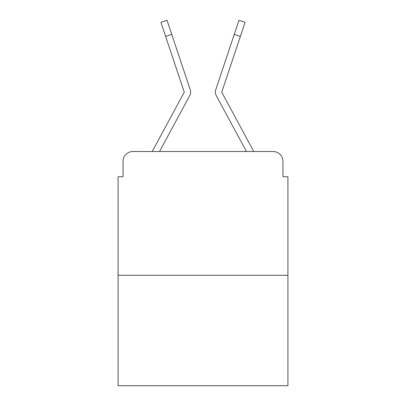<?xml version="1.0" encoding="UTF-8"?>
<svg xmlns="http://www.w3.org/2000/svg" width="406" height="406" viewBox="0 0 406 406"><rect width="100%" height="100%" fill="white"/><g stroke="black" fill="none" stroke-linecap="round" stroke-linejoin="round"><path stroke-width="0.61" d="M123.038 161.41L123.038 176.757L123.038 161.41A9.901 9.901 0 0 1 132.94 151.509L152.336 151.509A24.756 24.756 0 0 1 153.245 149.647L184.065 92.563A0.99 0.99 0 0 0 184.136 91.776L160.913 22.34L167.018 20.3L171.728 34.388L165.628 36.428M287.915 275.288L118.085 275.288L118.085 385.7L287.915 385.7L287.915 176.757L282.962 176.757L282.962 161.41A9.901 9.901 0 0 0 273.06 151.509L132.94 151.509M118.085 275.288L118.085 176.757L123.038 176.757M182.908 108.255L159.553 151.509L182.908 108.255L159.553 151.509L182.908 108.255L159.553 151.509L182.908 108.255L159.553 151.509L182.908 108.255L159.553 151.509L182.908 108.255L159.553 151.509L182.908 108.255L159.553 151.509L182.908 108.255L159.553 151.509L164.379 151.509M241.621 151.509L246.447 151.509L223.092 108.255M221.935 92.563A0.99 0.99 0 0 1 221.813 92.091A0.99 0.99 0 0 0 221.935 92.563A0.99 0.99 0 0 1 221.813 92.091A0.99 0.99 0 0 0 221.935 92.563A0.99 0.99 0 0 1 221.813 92.091A0.99 0.99 0 0 0 221.935 92.563A0.99 0.99 0 0 1 221.813 92.091A0.99 0.99 0 0 0 221.935 92.563A0.99 0.99 0 0 1 221.813 92.091A0.99 0.99 0 0 0 221.935 92.563A0.99 0.99 0 0 1 221.813 92.091A0.99 0.99 0 0 0 221.935 92.563A0.99 0.99 0 0 1 221.813 92.091A0.99 0.99 0 0 0 221.935 92.563L252.755 149.647A24.756 24.756 0 0 1 253.664 151.509L273.06 151.509M282.962 176.757L282.962 161.41M159.553 151.509L189.729 95.623A7.425 7.425 0 0 0 190.236 89.736L171.728 34.388M246.447 151.509L216.271 95.623A7.425 7.425 0 0 1 215.764 89.736L238.982 20.3L245.087 22.34L240.372 36.428L234.272 34.388M221.813 92.091A0.99 0.99 0 0 1 221.864 91.776A0.99 0.99 0 0 0 221.813 92.091A0.99 0.99 0 0 1 221.864 91.776A0.99 0.99 0 0 0 221.813 92.091A0.99 0.99 0 0 1 221.864 91.776A0.99 0.99 0 0 0 221.813 92.091A0.99 0.99 0 0 1 221.864 91.776A0.99 0.99 0 0 0 221.813 92.091A0.99 0.99 0 0 1 221.864 91.776L240.372 36.428M184.187 92.091A0.99 0.99 0 0 1 184.065 92.563A0.99 0.99 0 0 0 184.187 92.091A0.99 0.99 0 0 1 184.065 92.563A0.99 0.99 0 0 0 184.136 91.776A0.99 0.99 0 0 1 184.187 92.091A0.99 0.99 0 0 0 184.136 91.776A0.99 0.99 0 0 1 184.187 92.091A0.99 0.99 0 0 0 184.136 91.776A0.99 0.99 0 0 1 184.187 92.091A0.99 0.99 0 0 0 184.136 91.776A0.99 0.99 0 0 1 184.187 92.091A0.99 0.99 0 0 0 184.136 91.776A0.99 0.99 0 0 1 184.187 92.091A0.99 0.99 0 0 0 184.136 91.776A0.99 0.99 0 0 1 184.187 92.091A0.99 0.99 0 0 0 184.136 91.776A0.99 0.99 0 0 1 184.187 92.091A0.99 0.99 0 0 0 184.136 91.776M160.913 22.34L167.018 20.3M238.982 20.3L245.087 22.34"/></g></svg>
